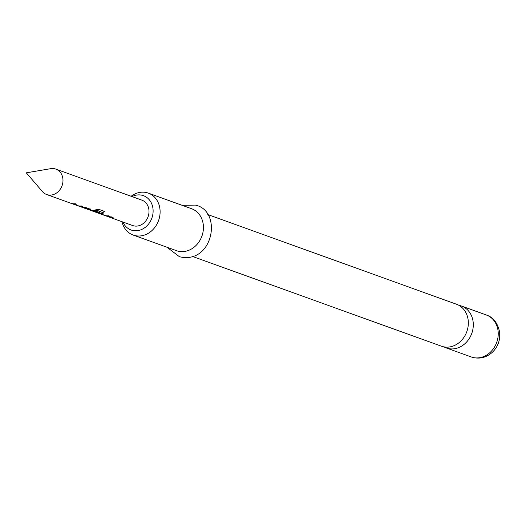 <?xml version="1.0" encoding="UTF-8"?>
<svg xmlns="http://www.w3.org/2000/svg" width="526" height="526" viewBox="0 0 526 526"><rect width="100%" height="100%" fill="white"/><g stroke="black" fill="none" stroke-linecap="round" stroke-linejoin="round"><path stroke-width="0.79" d="M207.777 214.562L456.535 304.252A22.296 18.962 109.8 0 1 466.989 331.13A22.296 18.962 109.8 0 1 442.307 346.489A22.296 18.962 109.8 0 1 441.413 346.193L192.654 256.504M55.289 168.931A13.512 11.493 109.8 0 1 55.828 169.109A13.512 11.493 109.8 0 1 62.167 185.402A13.512 11.493 109.8 0 1 47.208 194.705A13.512 11.493 109.8 0 1 46.663 194.528A13.512 11.493 109.8 0 1 42.435 191.589L26.3 172.824L50.693 168.675A13.512 11.493 109.8 0 1 55.289 168.931M443.964 346.884A22.296 18.962 -70.2 0 0 446.37 347.982A22.296 18.962 -70.2 0 0 447.264 348.271A22.296 18.962 -70.2 0 0 471.947 332.919A22.296 18.962 -70.2 0 0 461.493 306.04A22.296 18.962 -70.2 0 0 460.592 305.744A22.296 18.962 -70.2 0 0 458.942 305.35M122.88 222.011A18.239 15.51 -70.2 0 0 131.816 230.237A18.239 15.51 -70.2 0 0 152.152 217.238A18.239 15.51 -70.2 0 0 142.717 195.435A18.239 15.51 -70.2 0 0 132.046 196.593M131.138 196.264A22.296 18.962 109.8 0 1 147.405 192.818A22.296 18.962 109.8 0 1 148.299 193.114A22.296 18.962 109.8 0 1 158.76 219.993A22.296 18.962 109.8 0 1 134.077 235.352A22.296 18.962 109.8 0 1 133.177 235.056A22.296 18.962 109.8 0 1 121.973 221.683M133.177 235.056L176.499 250.678A22.296 18.962 -70.2 0 0 177.393 250.974A22.296 18.962 -70.2 0 0 202.083 235.615A22.296 18.962 -70.2 0 0 191.622 208.737L148.299 193.114M71.437 203.43A13.512 11.493 109.8 0 0 72.128 203.713A13.512 11.493 109.8 0 0 72.673 203.891A13.512 11.493 109.8 0 0 76.632 204.233L75.225 203.726A13.512 11.493 109.8 0 1 71.266 203.384A13.512 11.493 109.8 0 1 70.721 203.207L46.663 194.528M77.565 205.64A13.512 11.493 109.8 0 0 78.256 205.922A13.512 11.493 109.8 0 0 78.801 206.1A13.512 11.493 109.8 0 0 82.76 206.442L81.359 205.936A13.512 11.493 109.8 0 1 77.394 205.594A13.512 11.493 109.8 0 1 76.855 205.416L72.128 203.713M86.691 208.934A13.512 11.493 109.8 0 0 87.382 209.21A13.512 11.493 109.8 0 0 87.927 209.387A13.512 11.493 109.8 0 0 89.598 209.729L90.577 209.263L85.659 207.487L82.069 207.014A13.512 11.493 109.8 0 1 80.393 206.672A13.512 11.493 109.8 0 1 79.847 206.494L78.256 205.922M90.926 209.526L90.577 209.263M91.34 210.321A13.242 11.263 109.8 0 0 96.718 210.282L102.563 212.53A13.512 11.493 109.8 0 0 104.944 211.537L99.046 209.414L95.522 209.881A13.512 11.493 109.8 0 1 89.519 209.959A13.512 11.493 109.8 0 1 88.973 209.782L87.382 209.21M96.751 210.538A13.512 11.493 109.8 0 1 91.077 210.525A13.512 11.493 109.8 0 1 90.531 210.347A13.512 11.493 109.8 0 1 89.808 210.052L89.755 210.019M97.231 212.451A13.242 11.263 109.8 0 0 98.77 212.754L99.697 212.55L95.673 211.097A13.512 11.493 109.8 0 1 93.227 211.077L97.152 212.524A13.512 11.493 109.8 0 1 95.798 212.228A13.512 11.493 109.8 0 1 95.259 212.05L90.531 210.347M100.052 212.813L99.697 212.55M98.724 213.017A13.512 11.493 109.8 0 1 97.054 212.682A13.512 11.493 109.8 0 1 96.508 212.497A13.512 11.493 109.8 0 1 95.89 212.254M98.809 213.3A13.512 11.493 109.8 0 0 99.499 213.582A13.512 11.493 109.8 0 0 100.045 213.76A13.512 11.493 109.8 0 0 104.003 214.102L102.603 213.595A13.512 11.493 109.8 0 1 98.645 213.254A13.512 11.493 109.8 0 1 98.099 213.076L96.508 212.497M104.937 215.509A13.512 11.493 109.8 0 0 105.634 215.791A13.512 11.493 109.8 0 0 106.173 215.969A13.512 11.493 109.8 0 0 110.138 216.311L108.731 215.805A13.512 11.493 109.8 0 1 104.773 215.463A13.512 11.493 109.8 0 1 104.227 215.285L99.499 213.582M107.935 216.594A13.512 11.493 109.8 0 0 108.626 216.87A13.512 11.493 109.8 0 0 109.171 217.047A13.512 11.493 109.8 0 0 113.129 217.389L111.722 216.89A13.512 11.493 109.8 0 1 107.764 216.541A13.512 11.493 109.8 0 1 107.225 216.364L105.634 215.791M108.626 216.87L132.684 225.542A13.512 11.493 -70.2 0 0 133.229 225.72A13.512 11.493 -70.2 0 0 148.187 216.416A13.512 11.493 -70.2 0 0 141.849 200.123L55.828 169.109M81.254 207.001A13.512 11.493 109.8 0 0 81.793 207.178A13.512 11.493 109.8 0 0 83.147 207.474L87.875 209.184A13.512 11.493 109.8 0 1 86.52 208.881A13.512 11.493 109.8 0 1 85.981 208.704L81.254 207.001A13.512 11.493 109.8 0 1 80.557 206.718M112.531 217.179A13.242 11.263 109.8 0 1 109.684 216.909M103.405 213.885A13.242 11.263 109.8 0 1 100.558 213.615M109.533 216.094A13.242 11.263 109.8 0 1 106.686 215.831M98.77 212.754L99.703 212.287M94.239 211.156L97.218 212.517M96.975 210.268L102.563 212.53M104.628 211.426A13.242 11.263 109.8 0 1 102.531 212.274M87.941 209.17L83.404 207.533M83.2 207.211A13.242 11.263 109.8 0 1 82.326 207.04M89.598 209.729L90.577 208.993M89.65 209.466A13.242 11.263 109.8 0 1 87.954 209.118M76.027 204.016A13.242 11.263 109.8 0 1 73.186 203.746M82.161 206.225A13.242 11.263 109.8 0 1 79.314 205.955M486.418 315.028C493.401 317.29 497.833 323.135 499.7 332.563L499.693 337.436C499.036 343.09 496.708 347.923 492.717 351.94C486.767 357.456 479.988 359.258 472.381 357.325L471.296 356.97A22.296 18.962 -70.2 0 0 472.197 357.266A22.296 18.962 -70.2 0 0 496.879 341.907A22.296 18.962 -70.2 0 0 486.418 315.028L461.493 306.04M182.154 205.318L195.37 205.101C222.965 210.867 213.175 264.926 179.438 256.721L167.031 247.266M471.296 356.97L446.37 347.982"/></g></svg>
